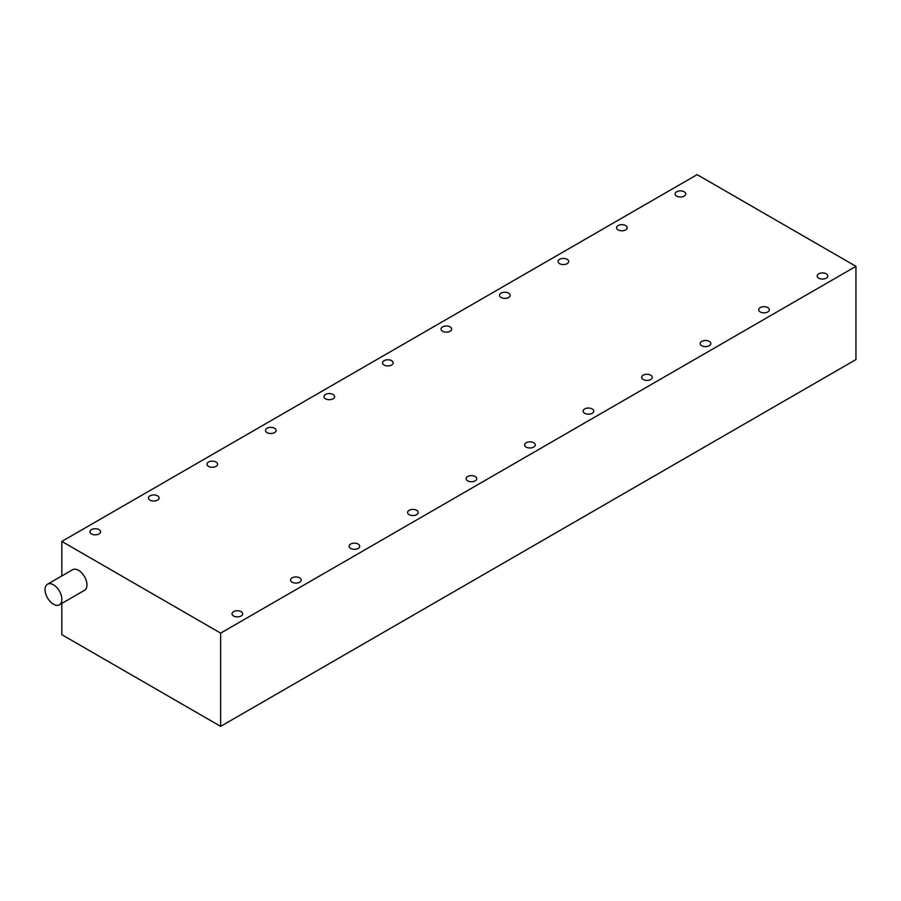 <?xml version="1.0" encoding="UTF-8"?>
<svg xmlns="http://www.w3.org/2000/svg" width="901" height="901" viewBox="0 0 901 901"><rect width="100%" height="100%" fill="white"/><g stroke="black" fill="none" stroke-linecap="round" stroke-linejoin="round"><path stroke-width="1.35" d="M684.163 191.767A5.316 3.075 0 0 0 678.374 191.102A5.316 3.075 0 0 0 675.086 193.94A5.316 3.075 0 0 0 676.64 196.114A5.316 3.075 0 0 0 682.44 196.778A5.316 3.075 0 0 0 685.729 193.94A5.316 3.075 0 0 0 684.163 191.767M826.273 273.814A5.316 3.075 0 0 0 820.473 273.149A5.316 3.075 0 0 0 817.196 275.988A5.316 3.075 0 0 0 818.75 278.161A5.316 3.075 0 0 0 824.55 278.826A5.316 3.075 0 0 0 827.828 275.988A5.316 3.075 0 0 0 826.273 273.814M625.654 225.554A5.316 3.075 0 0 0 619.854 224.89A5.316 3.075 0 0 0 616.566 227.728A5.316 3.075 0 0 0 618.131 229.89A5.316 3.075 0 0 0 623.931 230.555A5.316 3.075 0 0 0 627.209 227.728A5.316 3.075 0 0 0 625.654 225.554M767.765 307.601A5.316 3.075 0 0 0 761.964 306.926A5.316 3.075 0 0 0 758.676 309.764A5.316 3.075 0 0 0 760.241 311.937A5.316 3.075 0 0 0 766.03 312.602A5.316 3.075 0 0 0 769.319 309.764A5.316 3.075 0 0 0 767.765 307.601M567.134 259.33A5.316 3.075 0 0 0 561.334 258.666A5.316 3.075 0 0 0 558.057 261.504A5.316 3.075 0 0 0 559.611 263.678A5.316 3.075 0 0 0 565.411 264.342A5.316 3.075 0 0 0 568.7 261.504A5.316 3.075 0 0 0 567.134 259.33M709.245 341.378A5.316 3.075 0 0 0 703.444 340.713A5.316 3.075 0 0 0 700.167 343.551A5.316 3.075 0 0 0 701.721 345.725A5.316 3.075 0 0 0 707.522 346.389A5.316 3.075 0 0 0 710.799 343.551A5.316 3.075 0 0 0 709.245 341.378M508.626 293.118A5.316 3.075 0 0 0 502.826 292.453A5.316 3.075 0 0 0 499.537 295.291A5.316 3.075 0 0 0 501.102 297.465A5.316 3.075 0 0 0 506.891 298.13A5.316 3.075 0 0 0 510.18 295.291A5.316 3.075 0 0 0 508.626 293.118M650.725 375.165A5.316 3.075 0 0 0 644.936 374.501A5.316 3.075 0 0 0 641.647 377.339A5.316 3.075 0 0 0 643.201 379.501A5.316 3.075 0 0 0 649.002 380.177A5.316 3.075 0 0 0 652.29 377.339A5.316 3.075 0 0 0 650.725 375.165M450.106 326.905A5.316 3.075 0 0 0 444.306 326.23A5.316 3.075 0 0 0 441.028 329.068A5.316 3.075 0 0 0 442.582 331.241A5.316 3.075 0 0 0 448.383 331.906A5.316 3.075 0 0 0 451.66 329.068A5.316 3.075 0 0 0 450.106 326.905M592.216 408.941A5.316 3.075 0 0 0 586.416 408.277A5.316 3.075 0 0 0 583.138 411.115A5.316 3.075 0 0 0 584.693 413.289A5.316 3.075 0 0 0 590.493 413.953A5.316 3.075 0 0 0 593.77 411.115A5.316 3.075 0 0 0 592.216 408.941M391.597 360.682A5.316 3.075 0 0 0 385.797 360.017A5.316 3.075 0 0 0 382.508 362.855A5.316 3.075 0 0 0 384.074 365.029A5.316 3.075 0 0 0 389.863 365.693A5.316 3.075 0 0 0 393.151 362.855A5.316 3.075 0 0 0 391.597 360.682M533.696 442.729A5.316 3.075 0 0 0 527.907 442.064A5.316 3.075 0 0 0 524.619 444.903A5.316 3.075 0 0 0 526.173 447.076A5.316 3.075 0 0 0 531.973 447.741A5.316 3.075 0 0 0 535.262 444.903A5.316 3.075 0 0 0 533.696 442.729M333.077 394.469A5.316 3.075 0 0 0 327.277 393.805A5.316 3.075 0 0 0 324 396.643A5.316 3.075 0 0 0 325.554 398.816A5.316 3.075 0 0 0 331.354 399.481A5.316 3.075 0 0 0 334.631 396.643A5.316 3.075 0 0 0 333.077 394.469M475.187 476.516A5.316 3.075 0 0 0 469.387 475.852A5.316 3.075 0 0 0 466.099 478.679A5.316 3.075 0 0 0 467.664 480.852A5.316 3.075 0 0 0 473.464 481.517A5.316 3.075 0 0 0 476.742 478.679A5.316 3.075 0 0 0 475.187 476.516M274.557 428.245A5.316 3.075 0 0 0 268.768 427.581A5.316 3.075 0 0 0 265.48 430.419A5.316 3.075 0 0 0 267.034 432.593A5.316 3.075 0 0 0 272.834 433.257A5.316 3.075 0 0 0 276.123 430.419A5.316 3.075 0 0 0 274.557 428.245M416.667 510.293A5.316 3.075 0 0 0 410.867 509.628A5.316 3.075 0 0 0 407.59 512.466A5.316 3.075 0 0 0 409.144 514.64A5.316 3.075 0 0 0 414.944 515.304A5.316 3.075 0 0 0 418.233 512.466A5.316 3.075 0 0 0 416.667 510.293M216.049 462.033A5.316 3.075 0 0 0 210.248 461.368A5.316 3.075 0 0 0 206.971 464.206A5.316 3.075 0 0 0 208.525 466.38A5.316 3.075 0 0 0 214.325 467.045A5.316 3.075 0 0 0 217.603 464.206A5.316 3.075 0 0 0 216.049 462.033M358.159 544.08A5.316 3.075 0 0 0 352.359 543.416A5.316 3.075 0 0 0 349.07 546.254A5.316 3.075 0 0 0 350.635 548.427A5.316 3.075 0 0 0 356.424 549.092A5.316 3.075 0 0 0 359.713 546.254A5.316 3.075 0 0 0 358.159 544.08M157.529 495.82A5.316 3.075 0 0 0 151.74 495.156A5.316 3.075 0 0 0 148.451 497.994A5.316 3.075 0 0 0 150.005 500.156A5.316 3.075 0 0 0 155.805 500.832A5.316 3.075 0 0 0 159.094 497.994A5.316 3.075 0 0 0 157.529 495.82M299.639 577.868A5.316 3.075 0 0 0 293.839 577.192A5.316 3.075 0 0 0 290.561 580.03A5.316 3.075 0 0 0 292.115 582.204A5.316 3.075 0 0 0 297.916 582.868A5.316 3.075 0 0 0 301.193 580.03A5.316 3.075 0 0 0 299.639 577.868M99.02 529.597A5.316 3.075 0 0 0 93.22 528.932A5.316 3.075 0 0 0 89.931 531.77A5.316 3.075 0 0 0 91.497 533.944A5.316 3.075 0 0 0 97.297 534.608A5.316 3.075 0 0 0 100.574 531.77A5.316 3.075 0 0 0 99.02 529.597M241.13 611.644A5.316 3.075 0 0 0 235.33 610.979A5.316 3.075 0 0 0 232.041 613.818A5.316 3.075 0 0 0 233.607 615.991A5.316 3.075 0 0 0 239.396 616.656A5.316 3.075 0 0 0 242.684 613.818A5.316 3.075 0 0 0 241.13 611.644M61.865 599.368A11.893 6.87 -120 0 0 56.673 587.396A11.893 6.87 -120 0 0 47.516 584.208A11.893 6.87 -120 0 0 45.05 589.659A11.893 6.87 -120 0 0 50.242 601.631A11.893 6.87 -120 0 0 59.41 604.808A11.893 6.87 -120 0 0 61.865 599.368M59.41 604.808L84.48 590.335A11.893 6.87 -120 0 0 86.947 584.884A11.893 6.87 -120 0 0 81.754 572.923A11.893 6.87 -120 0 0 72.587 569.736L47.516 584.208M61.82 575.953L61.82 541.422L697.126 174.636L855.95 266.336L855.95 359.578L220.644 726.364L61.82 634.664L61.82 603.422M855.95 266.336L220.644 633.121L61.82 541.422M220.644 726.364L220.644 633.121"/></g></svg>
